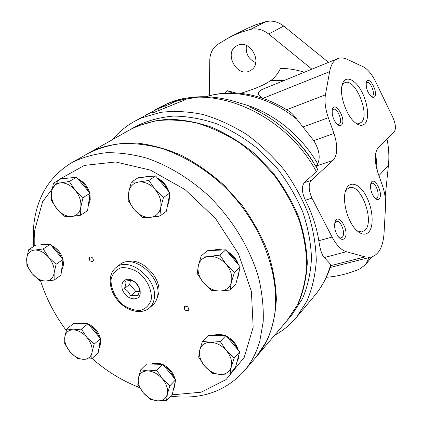 <?xml version="1.0" encoding="UTF-8"?>
<svg xmlns="http://www.w3.org/2000/svg" width="422" height="422" viewBox="0 0 422 422"><rect width="100%" height="100%" fill="white"/><g stroke="black" fill="none" stroke-linecap="round" stroke-linejoin="round"><path stroke-width="0.63" d="M314.411 295.896L314.733 295.516C322.012 286.765 327.361 276.442 330.774 264.547L324.318 257.552C321.975 255.342 320.14 249.74 318.8 240.74C316.711 227.231 312.238 213.717 305.38 200.197C301.799 192.469 301.44 186.614 304.294 182.631L311.32 180.352C308.292 184.377 308.503 190.311 311.953 198.155L332.093 237.053C336.471 245.224 341.25 250.114 346.425 251.723L365.014 256.871L370.041 257.315C378.376 255.621 383.049 247.54 384.057 233.065L385.571 205.577C385.856 199.142 384.748 192.305 382.253 185.063L377.985 172.957C374.303 161.193 374.335 152.875 378.08 147.995L394.19 131.922C396.137 128.937 395.752 124.232 393.03 117.812L375.786 82.005C371.924 74.188 367.694 69.097 363.089 66.729L347.243 59.36C343.888 57.809 340.834 57.519 338.08 58.489C333.834 60.109 331.017 64.497 329.635 71.65L325.436 94.823C324.376 101.38 325.341 109.008 328.332 117.701L333.96 133.468C337.953 145.906 337.663 154.863 333.09 160.349L311.32 180.352M249.059 106.634C277.924 119.595 300.807 140.537 317.708 169.454L316.405 171.622L304.294 182.631M145.332 115.48L165.255 104.883L155.57 109.657L159.131 107.673L166.426 104.092C211.575 82.522 284.692 112.864 316.405 171.622M164.891 106.006L158.493 108.512L152.226 111.74L152.811 112.911L185.353 99.75L186.492 98.985L185.427 98.959L173.368 102.019C172.899 102.836 170.071 104.165 164.891 106.006L165.646 107.568M274.5 335.369C282.893 330.79 290.231 324.75 296.518 317.26L306.889 301.171C312.138 288.917 315.271 275.461 316.284 260.807C315.994 245.678 313.419 230.243 308.551 214.497C302.4 198.862 294.239 183.966 284.075 169.808C272.923 156.372 260.474 144.604 246.738 134.512C232.522 125.603 217.968 118.93 203.082 114.51C188.291 111.455 174.112 110.738 160.539 112.368L141.771 117.828L134.333 121.467L147.162 114.536M134.333 121.467C125.898 126.21 118.666 132.234 112.648 139.54M155.591 109.704L154.631 110.3M145.469 115.275L147.099 114.409M377.273 170.789L375.722 152.906M385.175 197.058L388.425 165.435C389.306 156.836 388.836 148.048 387.021 139.075M304.399 72.22C296.423 69.778 288.5 68.48 280.635 68.332C277.665 73.982 274.448 77.996 270.987 80.37L266.303 83.324C260.759 86.415 252.25 89.749 240.772 93.32M232.031 92.814L227.252 90.651L235.513 92.914M316.189 166.827L316.479 165.899L333.09 160.349M313.741 162.829C306.989 151.973 298.918 142.203 289.529 133.526M205.672 96.696C233.329 88.631 261.139 93.494 289.102 111.287C291.713 112.911 294.271 115.554 296.777 119.21L313.741 140.616C319.28 149.799 320.588 157.527 317.671 163.805L316.479 165.899M262.917 98.273C256.85 94.924 256.819 91.885 262.832 89.169L337.473 58.737M368.97 231.805C365.473 235.582 361.084 234.843 355.809 229.584C347.617 221.27 342.274 201.5 345.407 191.287C348.361 180.294 358.579 182.541 365.526 194.901C372.584 207.044 374.404 225.438 368.97 231.805M344.457 238.393C342.864 239.997 340.95 239.612 338.708 237.233C335.279 232.622 334.018 227.685 334.92 222.415C337.975 210.958 350.387 231.915 344.457 238.393M379.183 198.82C378.086 199.965 376.704 199.785 375.037 198.282C371.355 193.809 369.952 188.892 370.827 183.544C373.56 174.428 384.009 193.656 379.183 198.82M364.561 124.036C362.076 126.136 358.927 125.661 355.118 122.612C346.589 115.976 339.362 95.43 342.026 85.334C344.257 75.1 354.053 78.017 360.942 90.234C367.931 102.245 369.862 119.405 364.561 124.036M341.382 125.091C340.274 125.962 338.908 125.724 337.283 124.369C333.433 120.186 331.766 115.354 332.278 109.878C334.646 99.202 347.164 120.275 341.382 125.091M374.346 97.055L373.011 97.44L371.365 96.675C367.493 92.64 365.811 87.908 366.317 82.485C368.522 73.897 379.104 93.204 374.346 97.055M366.185 83.129L366.998 82.475C370.416 80.982 375.585 93.985 372.452 96.169L371.059 96.427M332.198 110.316L333.417 109.224C337.463 107.578 343.007 121.52 339.346 124.105L338.676 124.464L337.252 124.342M341.936 85.756L343.846 83.24L345.096 82.575C355.524 78.139 370.505 115.428 361.19 122.422L359.433 123.398L355.456 122.886M370.664 184.182L371.856 183.296C375.585 182.135 380.238 194.864 377.168 197.807L376.176 198.398L374.989 198.234M334.82 222.816L336.624 221.365C341.034 220.205 345.861 233.777 342.284 237.259L340.897 238.045L339.066 237.623M345.317 191.646L346.958 189.214L349.817 187.6C361.163 184.25 374.493 220.616 365.383 229.958L361.902 232.005L356.965 230.734M185.427 98.959L185.733 99.603M158.403 108.554L159.258 110.311M197.317 97.34L185.495 99.107M330.774 264.547L330.89 265.623L365.014 256.871M328.548 62.377L283.711 26.069C278.045 21.696 272.1 20.219 265.876 21.643L255.816 24.777L247.619 28.242L230.428 36.751L217.404 44.532C212.493 48.245 209.945 53.557 209.755 60.467L209.449 95.588M311.89 69.166L268.687 34.024C262.859 29.498 256.761 27.957 250.404 29.392L240.134 32.568L230.428 36.751M237.549 45.434L237.043 45.681C222.863 52.412 237.343 78.898 250.51 70.469C263.497 63.801 250.621 38.734 237.549 45.434M326.317 277.296C338.075 276.341 349.279 273.53 359.929 268.861L366.001 264.167L369.023 257.573M336.334 265.913L341.72 264.541M246.401 45.444C245.44 53.462 248.553 59.212 255.737 62.693M291.824 314.991L302.505 298.634C307.696 286.39 310.697 272.934 311.499 258.259C310.956 243.125 308.055 227.732 302.806 212.081C296.249 196.599 287.672 181.977 277.085 168.209L259.097 149.747C245.804 138.996 231.799 130.403 217.087 123.957C202.275 118.893 187.79 116.261 173.632 116.066C159.938 117.242 147.431 120.645 136.106 126.268L130.14 129.644M287.514 320.061L298.338 303.502C303.539 291.191 306.525 277.65 307.306 262.869C306.725 247.619 303.771 232.105 298.449 216.322C291.808 200.703 283.141 185.944 272.448 172.044L254.287 153.392C240.878 142.525 226.756 133.827 211.928 127.302C197.005 122.169 182.42 119.484 168.172 119.257C154.405 120.418 141.829 123.82 130.456 129.464M256.576 356.453L267.363 339.942C272.533 327.672 275.534 314.1 276.368 299.219C275.861 283.811 273.018 268.002 267.833 251.797C261.334 235.666 252.799 220.226 242.228 205.477L224.182 185.332C210.794 173.326 196.599 163.367 181.608 155.465C166.453 148.897 151.519 144.757 136.797 143.037C122.48 142.715 109.24 144.699 97.081 148.982L88.557 153.17M287.092 320.556L297.526 304.705C302.653 292.879 305.723 279.876 306.741 265.686C306.493 251.032 304.025 236.062 299.33 220.775C293.39 205.583 285.504 191.092 275.666 177.303C264.874 164.2 252.815 152.711 239.501 142.831C225.723 134.09 211.612 127.523 197.174 123.129C182.826 120.064 169.069 119.284 155.892 120.782L137.683 125.972L129.744 129.865L88.926 152.959M134.739 281.864L138.891 286.886M130.403 280.482L129.723 284.286L135.805 291.486L139.434 291.407M53.515 183.127L60.757 178.928L76.472 177.224L90.039 193.276L87.57 210.662L80.607 215.204L80.813 207.133C81.409 201.289 79.521 195.639 75.158 190.19L69.314 181.46L60.341 182.9L53.515 183.127L51.458 192.527L51.468 200.608L57.149 209.159C61.633 214.223 66.481 216.665 71.687 216.481C76.778 215.869 79.821 212.751 80.813 207.133L83.023 197.686L90.039 193.276M50.856 245.082C59.302 249.413 63.495 256.012 63.437 264.874L62.878 267.173M46.615 244.238L48.424 244.401M88.235 205.989L89.802 201.378L89.67 195.887M88.293 191.208C86.151 186.255 82.928 182.441 78.619 179.761M72.99 177.599L66.549 178.3M62.994 259.461L56.105 264.283L48.646 257.304L43.176 248.969L50.197 244.296L62.994 259.461L60.958 275.155L54.121 280.081L45.813 281.015C50.519 280.677 53.293 277.977 54.132 272.923L54.121 280.081M135.805 291.486L130.488 295.933C129.412 292.715 127.365 290.289 124.353 288.669L129.723 284.286M138.068 285.488L139.566 289.344L139.424 291.46L138.01 295.796C136.448 295.036 133.943 295.078 130.488 295.933M135.963 282.94L132.381 280.693C130.957 280.287 128.715 280.451 125.672 281.184C126.204 282.904 125.761 285.399 124.353 288.669M140.183 293.955L140.183 290.7C139.007 285.583 136.016 281.975 131.21 279.87C123.562 276.927 118.962 285.156 123.899 292.599C128.562 300.169 138.986 301.118 140.183 293.955M219.878 255.141L225.786 249.819L240.213 266.873L235.745 284.407L230.022 290.051L231.414 282.075C232.654 276.167 230.961 270.323 226.34 264.541L219.878 255.141L209.634 256.323C203.61 256.84 199.849 259.941 198.351 265.623C197.269 271.478 198.984 277.212 203.494 282.819C208.283 288.205 213.732 290.948 219.857 291.053C225.875 290.716 229.726 287.725 231.414 282.075L234.468 272.39L226.34 264.541C221.397 259.018 215.827 256.275 209.634 256.323L201.21 255.985L198.351 265.623L197.227 273.625L203.494 282.819L211.454 290.447L219.857 291.053L230.022 290.051M234.468 272.39L240.213 266.873M83.023 197.686L75.158 190.19C70.537 185.005 65.595 182.573 60.341 182.9C55.261 183.681 52.302 186.893 51.458 192.527C50.988 198.324 52.882 203.868 57.149 209.159L64.856 216.46L71.687 216.481L80.607 215.204M43.176 248.969L34.82 250.04L28.559 249.787L26.718 258.385L26.902 265.565L32.225 273.741L39.541 280.546L45.813 281.015C40.987 280.957 36.456 278.536 32.225 273.741C28.2 268.745 26.364 263.623 26.718 258.385C27.425 253.305 30.126 250.526 34.82 250.04C39.689 249.982 44.294 252.398 48.646 257.304C52.771 262.437 54.596 267.643 54.132 272.923L56.105 264.283M28.559 249.787L35.643 245.161L50.197 244.296M220.289 341.562L225.918 335.559L239.685 351.842L235.429 367.583L229.964 373.86L231.288 366.882C232.469 361.575 230.86 356.168 226.45 350.666L220.289 341.562L210.515 342.295L202.47 341.324L199.733 350.144L198.656 357.165L204.638 366.074L212.24 373.243L220.258 374.441L229.964 373.86M234.205 358.025L226.45 350.666C221.735 345.375 216.423 342.59 210.515 342.295C204.765 342.442 201.173 345.059 199.733 350.144C198.699 355.419 200.334 360.731 204.638 366.074C209.212 371.233 214.418 374.024 220.258 374.441C226.007 374.451 229.684 371.935 231.288 366.882L234.205 358.025L239.685 351.842M169.839 385.824L162.465 378.94C158.05 373.966 153.175 371.286 147.848 370.906C142.678 370.933 139.529 373.291 138.405 377.975C137.646 382.838 139.297 387.792 143.353 392.824C147.647 397.682 152.432 400.362 157.707 400.847C162.876 400.958 166.099 398.684 167.37 394.037L169.839 385.824L175.647 379.726L172.345 394.238L166.569 400.415L167.37 394.037C168.251 389.147 166.616 384.115 162.465 378.94L156.768 370.342L147.848 370.906L140.726 369.793L138.405 377.975L137.815 384.389L143.353 392.824L150.591 399.534L157.707 400.847L166.569 400.415M202.47 341.324L208.225 335.395L225.918 335.559M89.955 193.893L90.229 199.696L89.722 201.864M77.875 178.881C83.672 181.602 87.612 186.271 89.701 192.88M171.759 394.865L201.041 392.212L226.06 379.605L244.201 357.45L253.168 327.198L251.401 291.46L238.499 253.844L215.536 218.527L185 189.557L150.422 170.103L115.691 161.964L84.421 165.392L59.449 179.318L42.606 201.727L34.746 230.127L34.208 237.76L34.24 246.073M40.501 280.714C46.135 298.317 54.728 314.917 66.28 330.516M92.065 358.5C106.792 371.381 122.633 381.061 139.592 387.554M157.438 178.131C162.929 180.932 166.69 185.379 168.726 191.472M169.475 195.302L169.343 199.253M214.946 335.458C217.852 334.224 221.16 334.256 224.863 335.548M226.477 336.218C232.548 339.341 236.473 343.983 238.256 350.154M188.803 309.737C188.391 306.831 186.978 305.744 184.551 306.472C183.923 309.627 185.195 310.988 188.354 310.555L188.803 309.737M155.28 363.305L158.857 363.295L162.692 364.397M140.726 369.793L146.756 363.922L162.707 364.402C169.132 367.525 173.21 372.357 174.945 378.898M175.235 381.53L175.098 383.387M100.489 338.797L100.33 344.31M82.417 323.015L87.771 323.758M88.066 323.874C94.475 326.818 98.595 331.703 100.436 338.528M93.426 260.448C93.04 257.805 91.78 256.708 89.643 257.162C88.762 260.026 89.833 261.461 92.851 261.466L93.426 260.448M220.775 249.729L222.658 249.972M227.231 251.528C232.817 254.487 236.563 258.918 238.472 264.821M157.058 298.206L158.498 294.076C162.57 278.399 141.201 256.608 127.043 261.893M237.254 278.488L238.789 274.891L239.227 270.729M237.728 263.94C235.719 259.219 232.527 255.447 228.154 252.625M222.072 249.998C218.76 249.207 215.732 249.355 212.999 250.441M201.21 255.985L207.249 250.721L225.786 249.819M155.249 189.642L148.945 180.431L139.096 181.956L131.279 182.204L128.752 192.121L128.172 200.64L134.286 209.665L142.304 217.356L150.111 217.383L159.896 216.043L166.358 211.248L169.939 192.912L163.435 197.559L155.249 189.642C150.348 184.171 144.968 181.608 139.096 181.956C133.405 182.784 129.96 186.176 128.752 192.121C127.956 198.234 129.797 204.079 134.286 209.665C139.033 215.004 144.308 217.578 150.111 217.383C155.808 216.744 159.347 213.458 160.729 207.534C161.679 201.368 159.854 195.402 155.249 189.642M131.279 182.204L138.052 177.783L155.607 175.974L169.939 192.912M148.945 180.431L155.607 175.974M163.435 197.559L160.729 207.534L159.896 216.043M236.958 361.928L238.33 358.864L238.757 355.282M237.486 349.242C235.529 344.51 232.295 340.691 227.79 337.774M223.08 335.532C219.403 334.351 216.096 334.319 213.152 335.443M156.768 370.342L162.707 364.402L175.647 379.726M173.474 389.284L174.819 386.141L175.051 382.358M173.927 377.69C171.965 372.895 168.71 369.039 164.163 366.127M160.524 364.334C157.005 363.068 153.893 362.973 151.181 364.054M66.729 329.039L64.777 337.146L64.698 343.65L69.973 351.774L77.089 358.341L83.487 359.333C88.24 359.291 91.094 356.933 92.049 352.27L94.138 344.136L100.515 338.629L98.12 353.151L91.785 358.747L92.049 352.27C92.64 347.38 90.92 342.427 86.89 337.405L81.472 329.123L73.127 329.84L66.729 329.039L73.301 323.737L87.971 323.758L100.515 338.629M94.138 344.136L86.89 337.405C82.617 332.583 78.033 330.062 73.127 329.84C68.39 330.02 65.605 332.457 64.777 337.146C64.297 342.01 66.027 346.884 69.973 351.774C74.124 356.484 78.629 359.006 83.487 359.333L91.785 358.747M81.472 329.123L87.971 323.758M69.314 181.46L76.472 177.224M98.848 348.746L100.225 345.127L100.172 340.702M99.128 336.983C97.097 332.082 93.842 328.226 89.364 325.409M85.866 323.758C82.796 322.73 80.101 322.73 77.775 323.743M61.512 270.866L62.957 266.646L62.725 261.513M61.612 257.821C59.497 252.841 56.247 248.991 51.869 246.279M47.575 244.449L43.893 244.058L40.649 244.86M167.418 205.83L169.069 201.458L169.269 196.351M167.676 190.232C165.588 185.416 162.396 181.645 158.102 178.923M151.577 176.385L147.742 176.243L144.25 177.145M256.117 356.996L256.434 356.622C263.397 348.382 268.556 338.565 271.91 327.161C284.586 284.924 264.198 223.56 221.508 183.992C203.193 167.597 182.684 155.444 161.937 148.481C148.159 144.793 134.855 143.127 122.027 143.485C109.662 144.968 98.358 148.28 88.114 153.423L71.761 162.676C49.527 176.259 36.883 196.963 33.818 224.784L33.259 232.78L33.607 246.49M134.934 385.697L139.714 387.744M170.572 396.131C200.83 400.035 225.395 391.632 244.269 370.933C251.29 362.625 256.47 352.681 259.81 341.113L263.207 321.738C263.724 307.849 262.247 293.401 258.786 278.393C250.23 248.236 231.889 218.169 207.503 194.753C188.739 177.889 167.787 165.34 146.64 158.102C132.613 154.252 119.088 152.469 106.07 152.748C93.536 154.188 82.1 157.496 71.761 162.676M149.472 307.912L152.891 304.895C155.222 302.796 156.752 300.031 157.464 296.587C162.507 277.386 132.909 252.699 119.648 264.763L116.034 267.553C107.357 274.427 108.734 289.645 117.617 300.29C126.421 310.998 141.106 315.176 149.472 307.912C151.809 305.818 153.334 303.038 154.046 299.583C159.068 280.313 129.317 255.463 116.034 267.553M378.935 175.647L388.425 165.435M317.671 163.805C300.738 134.265 271.182 111.202 241.342 103.59M303.128 126.948L328.332 117.701M286.686 109.72L325.436 94.823M296.777 119.21C268.978 96.316 233.371 88.161 206.015 96.701M283.695 80.66L270.987 80.37M227.252 90.651L225.237 93.004M250.404 29.392L265.876 21.643M268.687 34.024L283.711 26.069M305.38 200.197L311.953 198.155M324.318 257.552L346.425 251.723M318.8 240.74L332.093 237.053M263.043 98.321L329.635 71.65M313.741 140.616L333.96 133.468M151.166 299.673C152.268 290.642 147.426 279.971 138.912 272.802C132.835 268.925 126.916 267.247 121.161 267.775C116.097 269.695 112.764 273.387 111.165 278.852C110.337 287.815 115.127 298.085 123.329 305.074C129.206 308.915 135.008 310.671 140.742 310.344C145.891 308.646 149.362 305.085 151.166 299.673M296.518 317.26L314.733 295.516C321.865 286.918 327.224 277.027 330.811 265.839M370.041 257.315L330.278 267.458M344.716 82.723L345.096 82.575M371.56 183.385L371.856 183.296M336.165 221.497L336.624 221.365M348.862 187.895L349.817 187.6M174.323 104.002L173.416 102.124M241.7 103.717C211.348 93.225 183.823 94.544 159.131 107.673M371.624 257.009L366.001 264.167M292.135 314.627L287.931 319.57M257.04 355.91L287.403 320.192M132.381 280.693L131.21 279.87M139.566 289.344L140.183 290.7M244.269 370.933L256.434 356.622M34.208 237.76L33.259 232.78"/></g></svg>
